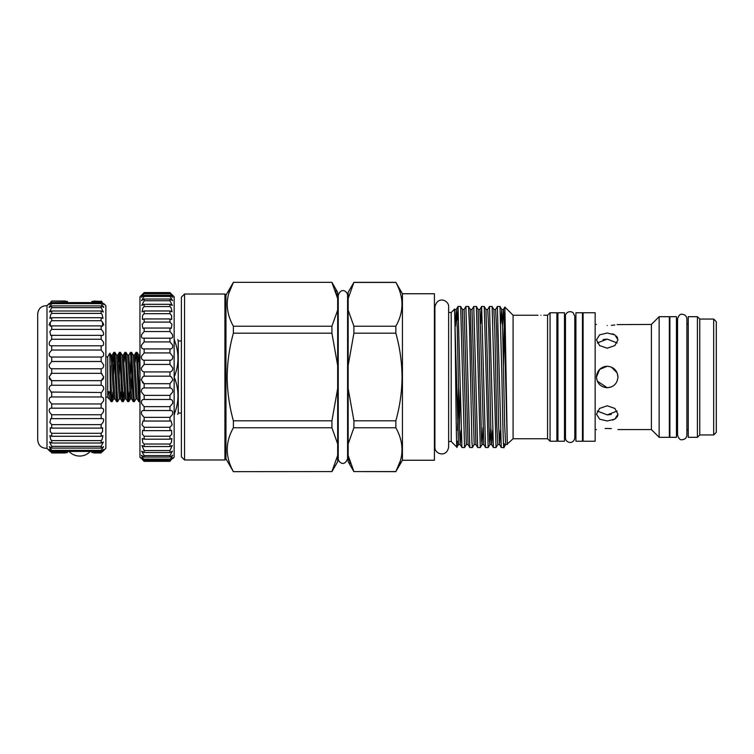 <?xml version="1.0" encoding="UTF-8"?>
<svg xmlns="http://www.w3.org/2000/svg" width="754" height="754" viewBox="0 0 754 754"><rect width="100%" height="100%" fill="white"/><g stroke="black" fill="none" stroke-linecap="round" stroke-linejoin="round"><path stroke-width="1.13" d="M91.847 301.411L101.159 301.411L93.911 301.044M67.464 301.411L51.706 301.044C48.416 304.23 48.416 304.23 51.706 301.044L50.801 301.92M91.847 452.589L101.159 452.589C104.438 449.064 104.438 448.677 101.159 451.439L101.159 450.374L103.571 446.632L101.159 448.102L101.159 446.34L51.706 446.34L49.528 441.985L51.706 443.003L51.706 440.609L50.772 439.582L49.868 435.642L51.706 436.283L51.706 433.305L50.282 431.693L50.282 427.763L51.706 428.112L51.706 424.615L49.868 422.466L50.772 418.536L51.706 418.668L51.706 414.757L49.528 412.118C48.756 409.309 49.481 408.008 51.706 408.206L51.706 403.965L49.283 400.902C48.944 398.348 49.745 397.038 51.706 396.972L51.706 392.514L49.133 389.102C49.142 386.821 50 385.539 51.706 385.247L51.706 380.676L49.076 377L51.706 373.324L51.706 368.753C50 368.461 49.142 367.179 49.133 364.898L51.706 361.486L51.706 357.028C49.745 356.962 48.944 355.652 49.283 353.098L51.706 350.035L51.706 345.794C49.481 345.992 48.756 344.691 49.528 341.882L51.706 339.243L51.706 335.332L50.772 335.464L49.868 331.534L51.706 329.385L51.706 325.888L50.282 326.237L50.282 322.307L51.706 320.695L51.706 317.717L49.868 318.358L50.772 314.418L51.706 313.391L51.706 310.997L49.528 312.015L51.706 307.66L51.706 305.898L49.283 307.368L51.706 303.626L51.706 302.561L49.133 304.531M65.4 452.956L51.706 452.956C48.416 449.77 48.416 449.77 51.706 452.956L51.706 452.589C48.416 449.064 48.416 448.677 51.706 451.439L51.706 450.374L49.283 446.632L51.706 448.102L51.706 446.34M101.159 446.34L103.326 441.985L101.159 443.003L101.159 440.609L51.706 440.609M101.159 440.609L102.092 439.582L102.987 435.642L101.159 436.283L101.159 433.305L51.706 433.305M101.159 433.305L102.572 431.693L102.572 427.763L101.159 428.112L101.159 424.615L51.706 424.615M101.159 424.615L102.987 422.466C104.25 419.422 103.637 418.159 101.159 418.668L101.159 414.757L51.706 414.757M101.159 414.757L103.326 412.118C104.099 409.309 103.373 408.008 101.159 408.206L101.159 403.965L51.706 403.965M101.159 403.965L103.571 400.902C103.92 398.348 103.11 397.038 101.159 396.972L101.159 392.514L50.98 392.052M101.884 392.052L103.722 389.102C103.713 386.821 102.864 385.539 101.159 385.247L101.159 380.676L51.706 380.676M101.159 380.676L103.779 377L101.159 373.324L51.706 373.324L50.782 373.805M102.073 373.805L101.159 373.324L101.159 368.753L51.706 368.753M101.159 368.753C102.855 368.461 103.713 367.179 103.722 364.898L101.159 361.486L51.706 361.486M101.159 361.486L101.159 357.028L51.706 357.028M101.159 357.028C103.11 356.962 103.92 355.652 103.571 353.098L101.159 350.035L51.706 350.035M101.159 350.035L101.159 345.794L51.706 345.794M101.159 345.794L101.159 345.794C103.373 345.992 104.099 344.691 103.326 341.882L101.159 339.243L51.706 339.243M101.159 339.243L101.159 335.332L51.706 335.332M51.706 329.385L101.159 329.385L102.987 331.534C104.25 334.578 103.637 335.85 101.159 335.332L102.026 335.464M101.159 329.385L101.159 325.888L51.706 325.888M101.159 325.888L102.572 326.237L102.572 322.307L101.159 320.695L51.706 320.695M101.159 320.695L101.159 317.717L51.706 317.717M101.159 317.717L102.987 318.358L102.092 314.418L101.159 313.391L51.706 313.391M101.159 313.391L101.159 310.997L51.706 310.997M101.159 310.997L103.326 312.015L101.159 307.66L51.706 307.66M103.779 303.579L105.871 305.681L105.871 448.319L103.779 450.421M101.507 408.187L51.347 408.187M102.035 418.536L51.706 418.668M103.722 449.469L101.159 451.439L51.706 451.439L49.133 449.469M93.911 452.956L101.159 452.956C104.438 449.77 104.438 449.77 101.159 452.956L101.159 452.589M102.327 451.806L103.515 450.666M103.534 378.338L102.912 379.413M102.883 379.441L102.082 380.186M46.984 305.681C41.555 305.69 38.463 308.386 37.7 313.758L37.7 440.242C38.463 445.614 41.555 448.31 46.984 448.319L46.984 305.681L49.076 303.579M49.33 378.338L49.953 379.413M49.971 379.441L50.782 380.186M49.953 448.366L50.867 449.469M50.527 451.806L49.34 450.666M105.871 356.859L107.709 356.859L107.709 397.141L108.548 398.593L109.453 398.894L108.746 391.477L110.31 393.268L109.839 353.183L110.979 355.106L112.233 355.106L111.601 361.138M136.05 352.354L137.153 352.391L139.961 401.533L138.774 401.609L136.512 355.652L136.003 352.391L135.22 362.165M110.31 365.511L111.667 398.348L112.176 401.609L112.959 391.835M113.845 352.354L114.957 352.391L117.681 401.646L116.578 401.609L114.306 355.652L113.797 352.391L113.025 362.165M113.59 375.096L114.382 356.614M119.396 352.354L120.508 352.391L123.232 401.646L122.129 401.609L119.858 355.652L119.349 352.391L118.576 362.165M119.141 375.096L119.924 356.614M124.947 352.354L126.059 352.391L128.783 401.646L127.671 401.609L125.409 355.652L124.9 352.391L124.127 362.165M131.884 377L130.499 352.354L128.877 355.106L131.658 398.894L133.222 401.609L131.884 377M130.244 375.096L131.026 356.614M130.499 352.354L131.601 352.391L134.335 401.646L135.946 398.894L133.175 355.106L134.429 355.106L136.003 352.391M112.129 401.646L111.026 401.609L110.31 393.268M117.681 401.646L119.302 398.894L116.521 355.106L117.784 355.106L119.349 352.391M123.232 401.646L124.052 391.835M128.783 401.646L129.603 391.835M134.335 401.646L133.222 401.609M142.299 459.525L144.155 461.344C140.555 457.838 140.555 457.838 144.155 461.344L169.961 461.344C173.561 457.838 173.561 457.838 169.961 461.344L169.961 461.052C173.561 457.226 173.561 456.877 169.961 460.006L172.685 455.237L169.961 457.047L169.961 455.586L172.487 451.156L169.961 452.523L169.961 450.524L172.223 445.557L169.961 446.538L169.961 444.031L171.384 442.485L171.884 438.545L169.961 439.196L169.961 436.236L171.789 434.2L171.488 430.261L169.961 430.638L169.961 427.292L172.138 424.804L171.045 420.864L169.961 421.043L169.961 417.358L172.43 414.474C173.128 411.543 172.308 410.251 169.961 410.591L169.961 406.651L172.638 403.418C172.958 400.723 172.063 399.413 169.961 399.479L169.961 395.36L172.779 391.844C172.77 389.394 171.827 388.093 169.961 387.933L169.961 383.711L172.845 379.988L171.526 377L169.961 376.18L169.961 371.929C171.714 371.675 172.666 370.384 172.817 368.065L169.961 364.436L169.961 360.252C171.94 360.205 172.864 358.895 172.723 356.322L169.961 352.938L169.961 348.895C172.185 349.102 173.043 347.792 172.543 344.974L169.961 341.911L169.961 338.084C172.43 338.574 173.203 337.292 172.289 334.258L169.961 331.562L169.961 328.037L171.271 328.31L171.978 324.371L169.961 322.099L169.961 318.942L171.695 319.442L171.592 315.511L169.961 313.711L169.961 310.978L172.063 311.779L171.158 307.849L169.961 306.548L169.961 304.296L172.364 305.455L169.961 300.761L169.961 299.027L172.591 300.61L169.961 296.454L169.961 295.276L172.751 297.321L169.961 293.118C173.561 296.445 173.561 296.265 169.961 292.599L174.155 296.765L174.155 457.235L172.845 458.545M170.046 399.479L144.071 399.479M170.564 410.544L143.618 410.544M172.798 457.716L169.961 460.006L144.155 460.006L141.318 457.716M141.271 458.545L139.961 457.235L139.961 296.765L144.155 292.599C140.555 296.265 140.555 296.445 144.155 293.118L141.366 297.321L144.155 295.276L144.155 296.454L141.526 300.61L144.155 299.027L144.155 300.761L141.752 305.455L144.155 304.296L144.155 306.548L142.958 307.849L142.054 311.779L144.155 310.978L144.155 313.711L142.525 315.511L142.421 319.442L144.155 318.942L144.155 322.099L142.138 324.371L142.845 328.31L144.155 328.037L144.155 331.562L141.827 334.258C140.904 337.292 141.686 338.574 144.155 338.084L144.155 341.911L141.573 344.974C141.073 347.792 141.931 349.093 144.155 348.895L144.155 352.938L141.394 356.322C141.252 358.895 142.167 360.205 144.155 360.252L144.155 364.436L141.3 368.065C141.441 370.384 142.393 371.675 144.155 371.929L144.155 376.18L142.591 377L141.271 379.988L144.155 383.711L142.365 382.561M169.961 383.711L144.155 383.711L144.155 387.933C142.289 388.093 141.347 389.394 141.337 391.844L144.155 395.36L144.155 399.479C142.054 399.403 141.158 400.713 141.479 403.418L144.155 406.651L144.155 410.591C141.809 410.251 140.989 411.543 141.686 414.474L144.155 417.358L144.155 421.043L143.072 420.864L141.978 424.804L144.155 427.292L144.155 430.638L142.629 430.261L142.327 434.2L144.155 436.236L144.155 439.196L142.233 438.545L142.732 442.485L144.155 444.031L144.155 446.538L141.893 445.557L144.155 450.524L144.155 452.523L141.629 451.156L144.155 455.586L144.155 457.047L141.432 455.237L144.155 460.006C140.555 456.877 140.555 457.226 144.155 461.052L144.155 461.344M169.961 299.027L144.155 299.027M169.961 304.296L144.155 304.296M169.961 310.978L144.155 310.978M169.961 318.942L144.155 318.942M169.961 328.037L144.155 328.037M170.809 338.197L143.345 338.197M170.263 348.913L143.816 348.913M169.961 360.252L144.155 360.252M169.961 371.929L144.155 371.929M169.961 395.36L144.155 395.36M169.961 406.651L144.155 406.651M169.961 417.358L144.155 417.358M169.961 427.292L144.155 427.292M169.961 436.236L144.155 436.236M169.961 444.031L144.155 444.031M169.961 450.524L144.155 450.524M169.961 455.586L144.155 455.586M174.155 376.18L174.155 377.82M181.394 340.949L178.246 340.949L178.246 413.051L177.68 414.417M174.155 413.597L174.504 413.597C179.122 401.693 179.122 389.761 174.504 377.82M174.504 413.597L174.504 414.417C179.122 414.417 179.122 414.417 174.504 414.417L174.155 414.417M184.542 459.987L181.394 456.839L181.394 297.161L184.542 294.013L184.542 459.987L224.918 459.987L224.918 294.013L184.542 294.013M233.382 333.183L233.382 326.237L331.92 326.237L331.92 333.183L233.382 333.183C229.405 347.434 227.331 362.033 227.18 377C227.303 391.788 229.376 406.387 233.382 420.817L331.92 420.817L331.92 427.763L233.382 427.763L233.382 420.817M228.858 293.202L233.382 282.43C225.21 296.972 225.21 311.572 233.382 326.237M225.964 458.809L233.382 471.655L331.92 471.57L337.669 455.425L337.669 292.307L331.92 282.345L233.382 282.345L225.964 295.191M224.918 294.013L225.964 295.059L225.964 458.941L224.918 459.987M338.244 295.587L338.244 458.573C338.094 462.098 344.55 467.471 347.585 458.573L347.585 295.427C347.735 291.902 341.279 286.529 338.244 295.427L337.669 295.587M582.465 312.759L582.465 441.241L575.915 441.241L575.915 312.759L582.465 312.759M557.922 377L557.922 312.759L564.482 312.759L564.482 441.241L557.922 441.241L557.922 377M669.891 377L669.891 316.689L676.442 316.689L676.442 437.311L669.891 437.311L669.891 377M713.68 319.055L716.3 321.675L716.3 432.325L713.68 434.945L713.68 319.055L699.778 319.055L697.422 316.689L688.242 316.689L688.242 437.311L697.422 437.311L697.422 316.689M540.882 315.313C537.159 315.247 537.159 315.247 540.882 315.313C537.159 315.247 537.159 315.247 540.882 315.313C544.605 315.247 544.605 315.247 540.882 315.313M603.096 339.564L607.224 339.121L597.338 342.938M596.678 374.898L596.942 373.833M598.761 370.365L601.24 368.065M603.096 367.075L605.113 366.453M607.224 333.014L599.619 334.842L596.471 339.828L599.619 345.586L607.224 348.216L614.821 345.586L617.969 339.828L614.821 334.842L607.224 333.014M605.113 428.508L607.224 428.461C593.351 429.676 593.351 429.676 607.224 428.461L611.324 428.621M597.338 411.062L607.224 414.879L617.102 411.062M607.224 405.784L599.619 408.414L596.471 414.172L599.619 419.158L607.224 420.986L614.821 419.158L617.969 414.172L614.821 408.414L607.224 405.784M607.224 366.246C600.684 366.887 597.102 370.468 596.471 377C597.102 383.532 600.684 387.113 607.224 387.754C613.747 387.122 617.328 383.541 617.969 377C617.328 370.468 613.747 366.887 607.224 366.246L599.6 369.422L596.471 377.047M597.291 381.119L607.224 387.754L611.306 386.943M607.224 325.539C593.351 324.324 593.351 324.324 607.224 325.539C593.351 324.324 593.351 324.324 607.224 325.539C621.089 324.324 621.089 324.324 607.224 325.539M713.68 434.945L699.778 434.945L699.778 319.055M659.137 437.311L669.364 437.311L669.364 316.689L659.137 316.689L659.137 437.311L651.399 429.573L651.399 324.427L659.137 316.689M595.16 377L595.16 312.759L583.096 312.759L583.096 441.241L595.16 441.241L595.16 377M550.062 441.241L556.876 441.241L556.876 312.759L550.062 312.759L550.062 441.241L547.564 438.753L547.564 315.247L550.062 312.759M462.598 377L460.666 306.492L458.036 306.463L461.929 447.508L464.568 447.537L462.598 377M457.235 320.177L458.036 306.463M503.455 366.01L504.303 324.946M504.303 443.833C503.521 460.411 502.72 423.437 501.928 377L499.996 306.492L497.367 306.463L501.269 447.508L503.898 447.537L505.661 444.511L504.643 424.766L502.673 329.234L501.73 309.489L500.863 323.617M500.402 430.383L499.534 444.511L498.592 424.766L496.622 329.234L495.604 309.489L497.367 306.463M494.068 377L492.136 306.492L489.497 306.463L493.399 447.508L496.028 447.537L494.068 377M492.541 430.383L491.674 444.511L490.722 424.766L488.762 329.234L487.734 309.489L489.497 306.463M486.198 377L484.266 306.492L481.636 306.463L485.529 447.508L488.168 447.537L486.198 377M480.741 323.617L481.636 306.463M478.328 377L476.405 306.492L473.766 306.463L477.668 447.508L480.298 447.537L478.328 377M464.568 447.537L466.33 444.511L468.074 444.511L464.134 309.489L465.897 306.463L468.536 306.492L469.478 327.123L471.938 442.164L472.428 447.537L474.191 444.511L475.934 444.511L472.004 309.489L473.766 306.463M465.897 306.463L469.799 447.508L472.428 447.537M492.136 306.492L493.861 309.489L494.803 329.234L496.773 424.766L497.791 444.511L496.028 447.537M490.797 427.65L489.93 444.511L488.168 447.537M482.937 427.65L482.06 444.511L480.298 447.537M402.438 293.749L402.438 460.251L434.427 460.251L434.427 293.749L402.438 293.749L395.85 282.345L353.909 282.345L348.159 298.575L348.159 310.092L353.909 326.237L395.85 326.237C404.021 311.704 404.021 297.095 395.85 282.43L395.85 282.345M402.438 460.251L395.85 471.57C404.021 457.028 404.021 442.428 395.85 427.763L395.85 420.817C399.856 406.387 401.929 391.788 402.052 377C401.901 362.033 399.837 347.434 395.85 333.183L395.85 326.237M612.634 333.843L613.784 334.295M616.404 336.077L617.63 337.981M651.399 324.427L617.083 324.606M614.821 324.983L611.362 325.37M611.343 367.066L617.158 372.9M547.564 438.753L513.088 438.753L513.088 315.247L504.869 307.057L503.474 309.489L502.598 326.35M513.088 438.753L507.291 444.04L504.888 307.048M456.896 447.188L451.203 441.505L451.203 312.495L454.398 309.3L456.274 309.489L455.397 326.35M454.247 310.799C454.709 300.733 455.19 335.549 455.652 377C456.189 425.84 456.707 462.833 457.235 441.184M456.896 447.197L458.46 444.511L454.53 309.489M395.85 471.655L353.909 471.57L395.85 471.57L400.374 460.807M395.85 282.43L353.909 282.43M395.85 333.183L353.909 333.183L353.909 326.237M395.85 427.763L353.909 427.763L353.909 420.817L395.85 420.817M353.909 427.763L348.159 443.908L348.159 455.425L353.909 471.57M353.909 333.183L348.159 365.483L348.159 388.517L353.909 420.817M350.28 463.54L348.159 455.425L348.159 461.693L353.909 471.655M617.884 415.115L617.055 417.122M616.141 418.178L612.634 420.157M607.224 428.461C621.089 429.676 621.089 429.676 607.224 428.461M458.479 387.99L457.593 430.383M617.969 377L617.168 372.928M617.14 372.862L614.293 368.904M611.296 414.446L607.224 414.879M617.102 342.938L607.224 339.121M348.159 443.908L348.159 388.517M348.159 365.483L348.159 310.092M348.159 298.575L348.159 292.307L353.909 282.345M233.382 427.763C225.21 442.296 225.21 456.905 233.382 471.57M331.92 471.57L233.382 471.655M337.669 443.908L331.92 427.763M331.92 420.817L337.669 388.517M337.669 365.483L331.92 333.183M331.92 326.237L337.669 310.092M335.539 290.46L337.669 298.575L331.92 282.43M331.92 471.655L337.669 461.693L337.669 455.425M174.155 339.583L174.504 339.583C179.122 339.583 179.122 339.583 174.504 339.583C179.122 339.583 179.122 339.583 174.504 339.583L174.155 340.403M174.504 376.18C179.122 364.276 179.122 352.344 174.504 340.403M169.961 461.052L144.155 461.052M169.961 459.12L144.155 459.12M169.961 457.047L144.155 457.047M169.961 452.523L144.155 452.523M169.961 446.538L144.155 446.538M169.961 439.196L144.155 439.196M169.961 430.638L144.155 430.638M169.961 421.043L144.155 421.043M169.961 387.933L144.155 387.933M169.961 376.18L144.155 376.18L142.591 377M169.961 364.436L144.155 364.436M169.961 352.938L144.155 352.938M169.961 341.911L144.155 341.911M169.961 331.562L144.155 331.562M169.961 322.099L144.155 322.099M169.961 313.711L144.155 313.711M169.961 306.548L144.155 306.548M169.961 300.761L144.155 300.761M169.961 296.454L144.155 296.454M169.961 295.276L144.155 295.276M169.961 293.711L144.155 293.711M169.961 293.118L144.155 293.118C140.555 296.445 140.555 296.265 144.155 292.599L169.961 292.599C173.561 296.265 173.561 296.445 169.961 293.118M108.746 394.106L108.746 391.477M65.4 301.044L51.706 301.044M67.464 452.589L51.706 452.589M101.159 450.374L51.706 450.374M101.159 448.102L51.706 448.102M101.159 443.003L51.706 443.003M101.159 436.283L51.706 436.283M101.159 428.112L51.706 428.112M101.159 396.972L51.706 396.972M101.159 385.247L51.706 385.247M101.159 307.66L101.159 305.898L51.706 305.898M101.159 305.898L103.571 307.368L101.159 303.626L51.706 303.626M101.159 303.626L101.159 302.561L51.706 302.561C48.416 305.323 48.416 304.936 51.706 301.411M49.698 303.579L49.076 304.484M49.321 306.548L49.076 307.18M49.858 322.929L49.076 325.078M102.996 322.929L103.779 325.078M103.534 306.548L103.779 307.18M103.157 303.579L103.779 304.484M101.159 301.044C104.438 304.23 104.438 304.23 101.159 301.044L102.054 301.92M101.159 301.411C104.438 304.936 104.438 305.323 101.159 302.561L103.722 304.531M493.399 447.508L491.674 444.511L489.893 444.549L489.403 439.403L485.991 309.489L487.734 309.489M479.874 309.489L483.804 444.511L482.023 444.549L481.533 439.403L478.13 309.489L479.874 309.489L481.599 306.492M474.191 444.511L470.26 309.489L472.004 309.489M466.33 444.511L462.4 309.489L464.134 309.489M460.194 387.99L459.337 427.65M507.291 444.04L504.002 314.597L503.502 309.451L501.73 309.489L499.996 306.492M461.071 430.383L460.204 444.511L459.261 424.766L457.292 329.234L456.274 309.489L457.998 306.492M135.946 398.894L137.209 398.894L134.429 355.106M123.279 401.609L124.853 398.894L126.107 398.894L123.326 355.106L124.9 352.391M121.347 391.835L120.555 398.894L117.784 355.106M112.176 401.609L113.75 398.894L115.004 398.894L112.233 355.106L113.797 352.391M139.961 374.7L138.727 355.106L137.935 362.165M131.818 375.096L131.026 392.862M128.83 401.609L130.404 398.894L127.624 355.106L128.877 355.106M124.853 398.894L122.073 355.106L123.326 355.106M113.75 398.894L110.979 355.106M682.21 439.695C680.287 440.261 678.732 438.705 677.544 435.03L677.544 318.97C678.732 315.295 680.287 313.739 682.21 314.305C685.047 314.578 686.602 316.133 686.885 318.97L686.885 435.03C686.602 437.867 685.047 439.422 682.21 439.695M69.019 451.439A14.552 14.552 0 0 0 90.282 451.439M46.984 448.319L49.076 450.421M107.709 356.859L109.839 353.183M181.394 413.051L178.246 413.051M347.585 458.573L347.585 295.427M338.244 458.573L338.244 295.427M347.585 295.587L348.159 295.587M448.639 306.944L448.639 306.935C449.337 300.535 437.574 295.266 434.898 306.935L434.898 447.065C434.257 453.946 446.622 458.253 448.639 447.065L448.639 306.935L448.639 312.495L451.203 312.495M669.891 324.031L669.364 324.031M596.471 324.427L595.16 324.427M547.564 315.247L543.766 315.247M537.998 315.247L513.088 315.247M557.922 320.101L556.876 320.101M583.096 320.101L582.465 320.101M565.481 377L565.481 316.218C564.699 315.068 567.696 309.668 573.002 312.524L574.812 316.218L574.812 437.782C573.69 445.19 565.048 442.645 565.481 437.782L565.481 377M434.898 312.495L434.427 312.495M688.242 324.031L686.885 324.031M677.544 324.031L676.442 324.031M565.481 320.101L564.482 320.101M575.915 320.101L574.812 320.101M575.915 433.899L574.812 433.899M565.481 433.899L564.482 433.899M688.242 429.969L686.885 429.969M677.544 429.969L676.442 429.969M434.898 441.505L434.427 441.505M451.203 441.505L448.639 441.505M583.096 433.899L582.465 433.899M557.922 433.899L556.876 433.899M651.399 429.573L617.969 429.573M596.471 429.573L595.16 429.573M669.891 429.969L669.364 429.969M699.778 434.945L697.422 437.311M505.661 444.511L507.367 444.455M497.791 444.511L499.534 444.511L501.269 447.508M493.861 309.489L495.604 309.489M458.46 444.511L460.204 444.511L461.929 447.508M460.666 306.492L462.4 309.489M468.536 306.492L470.26 309.489M476.405 306.492L478.13 309.489M484.266 306.492L485.991 309.489M483.804 444.511L485.529 447.508M475.934 444.511L477.668 447.508M468.074 444.511L469.799 447.508M347.585 458.413L348.159 458.413M337.669 458.413L338.244 458.413M331.92 282.345L233.382 282.345M177.812 339.583L178.246 340.949M169.961 292.571L144.155 292.571M105.871 397.141L107.709 397.141M137.209 398.894L138.774 401.609M126.107 398.894L127.671 401.609M119.302 398.894L120.555 398.894L122.129 401.609M115.004 398.894L116.578 401.609M109.453 398.894L111.026 401.609M137.153 352.391L138.727 355.106L139.961 355.134M130.404 398.894L131.658 398.894M131.601 352.391L133.175 355.106M126.059 352.391L127.624 355.106M120.508 352.391L122.073 355.106M114.957 352.391L116.521 355.106"/></g></svg>
